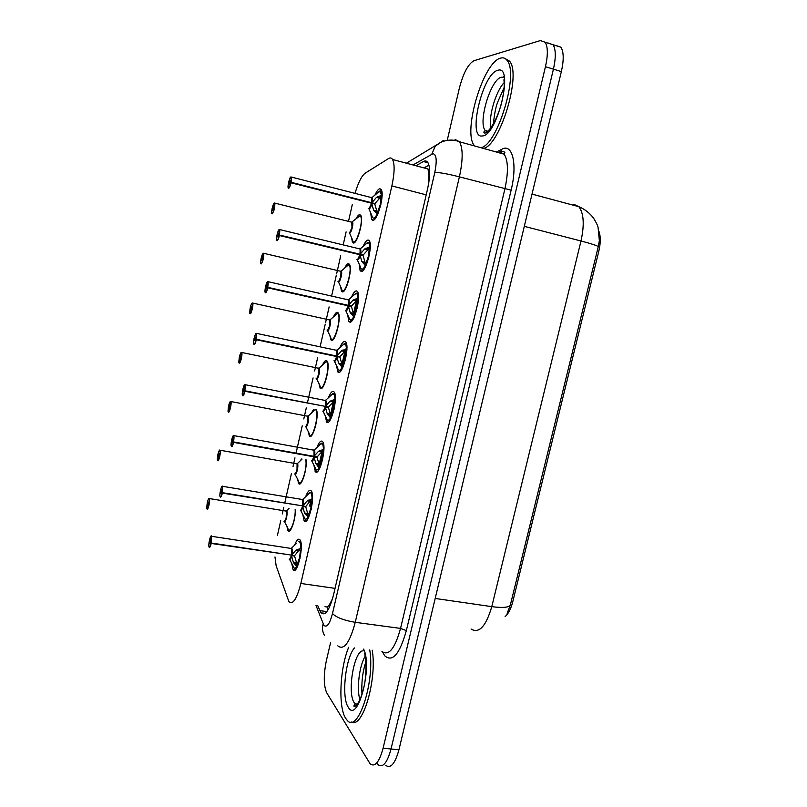 <?xml version="1.0" encoding="UTF-8"?>
<svg xmlns="http://www.w3.org/2000/svg" width="807" height="807" viewBox="0 0 807 807"><rect width="100%" height="100%" fill="white"/><g stroke="black" fill="none" stroke-linecap="round" stroke-linejoin="round"><path stroke-width="1.21" d="M355.998 218.899C357.4 216.074 358.651 214.652 359.751 214.632L360.729 215.328C363.987 219.494 357.269 244.4 353.315 242.998L352.417 242.322L351.61 237.752M344.771 267.914C346.203 264.948 347.494 263.526 348.614 263.657L349.451 264.323C352.8 268.57 346.112 293.859 342.229 291.811L341.482 291.176L340.625 286.646M333.634 316.556C335.107 313.439 336.418 312.027 337.568 312.329L338.264 312.945C341.694 317.252 335.046 342.975 331.223 340.282L329.72 335.208M322.598 364.825C324.101 361.556 325.433 360.164 326.593 360.648L327.148 361.193C330.668 365.551 324.041 391.758 320.298 388.399L318.896 383.446M316.515 409.906C319.229 416.271 312.823 439.966 309.454 436.173L308.143 431.352M311.643 412.72L313.61 409.341M306.085 459.839C307.306 468.877 301.485 487.438 298.681 483.595L297.47 478.944M300.789 460.252L301.364 459.001M295.382 509.318C295.725 519.415 290.429 534.597 287.988 530.683L286.878 526.214M375.094 194.749C376.859 190.906 378.473 188.899 379.936 188.737L381.207 189.574C384.858 194.366 377.323 221.552 372.733 220.301L371.583 219.484L370.706 212.937M363.291 246.034C365.097 241.999 366.741 239.992 368.234 240.032L369.334 240.849C373.096 245.721 365.601 273.321 361.092 271.344L360.104 270.557L359.165 264.071M351.59 296.905C353.436 292.679 355.11 290.681 356.623 290.923L357.551 291.71C361.425 296.653 353.96 324.717 349.532 322.013L348.725 321.277L347.706 314.841M339.999 347.373C341.865 342.945 343.57 340.968 345.103 341.442L345.85 342.148C349.835 347.161 342.42 375.759 338.062 372.289L336.337 365.248M328.499 397.427C330.396 392.817 332.121 390.86 333.664 391.566L334.249 392.172C338.335 397.256 330.951 426.429 326.684 422.192L325.06 415.312M317.111 447.078C319.027 442.286 320.762 440.36 322.316 441.328L322.739 441.802C326.926 446.937 319.572 476.755 315.386 471.712L313.862 465.024M305.813 496.335C307.749 491.362 309.495 489.486 311.048 490.706L311.31 491.029C315.598 496.214 308.274 526.729 304.168 520.878L302.756 514.392M294.626 545.209C296.562 540.044 298.318 538.219 299.871 539.732L299.972 539.863C304.35 545.088 297.057 576.349 293.042 569.671L291.731 563.417M274.975 556.961L276.145 565.778L288.916 601.699C292.8 605.169 296.774 599.097 300.86 583.471L391.869 185.923C394.613 173.061 394.835 164.255 392.565 159.493C391.546 157.849 390.195 157.536 388.53 158.555L365.157 173.192C361.627 175.886 358.258 182.564 355.06 193.216M429.415 178.044L428.003 168.986L425.551 167.957M325.019 606.672L327.45 607.076L331.435 602.294M332.595 598.572L329.629 604.352M428.88 175.664L428.81 182.624M505.111 616.578C508.37 613.834 510.912 608.922 512.738 601.851L598.804 251.259C600.68 243.169 600.751 236.582 599.006 231.508M352.346 204.373L348.493 221.39M346.122 231.902L343.217 244.733M340.695 255.849L336.62 273.866M336.247 275.54L331.596 296.088M329.135 306.932L325.594 322.578M325.241 324.172L320.107 346.859M317.665 357.622L314.649 370.938M313.076 377.898L307.447 402.794M306.277 407.938L303.785 418.954M302.222 425.854L296.119 452.848M294.979 457.862L293.002 466.617M291.448 473.477L284.871 502.519M283.761 507.421L282.289 513.948M280.745 520.747L277.437 535.374M507.139 613.32L510.306 605.189L598.269 246.69L599.359 240.587L598.078 227.493C597.805 225.728 596.333 222.671 593.67 218.324C589.816 213.139 584.873 209.255 578.851 206.683L573.807 204.272M547.913 43.114L553.037 44.728C555.892 49.308 556.023 57.458 553.42 69.16L391.032 749.007C387.209 762.877 382.871 768.103 378.009 764.663L376.788 763.109M555.973 45.485L560.895 47.199C563.8 51.789 563.962 59.93 561.359 71.601L398.94 749.794C395.107 763.634 390.729 768.839 385.776 765.399M317.776 605.674L320.904 612.816C325.191 616.346 329.397 610.364 333.533 594.89L427.589 188.858C430.313 176.118 430.403 167.342 427.861 162.54C426.701 160.835 425.218 160.492 423.393 161.511L415.958 165.758M447.512 139.157L459.334 88.256C463.299 73.104 468.181 63.924 473.961 60.717L540.367 40.572L545.149 42.236C547.953 46.816 548.054 54.977 545.451 66.709L383.093 748.21C379.28 762.121 374.983 767.356 370.201 763.916L326.754 692.87C323.607 685.758 323.466 675.066 326.341 660.812L330.537 642.765M548.185 43.033L553.037 44.728C555.892 49.308 556.023 57.458 553.42 69.16L391.032 749.007C387.209 762.877 382.871 768.103 378.009 764.663M297.359 566.776L296.572 566.655L293.304 562.126L291.478 555.589L294.555 556.053L292.84 555.307M211.162 536.181L211.303 543.02L291.579 555.125L296.058 550.061L301.263 548.266M289.098 559.069C289.834 559.705 290.611 558.545 291.408 555.579L291.478 555.589M291.579 555.125L294.666 555.589L300.507 548.246M211.303 543.02L211.404 536.463C210.425 534.355 208.024 545.239 209.084 546.924C209.608 547.519 210.244 546.349 210.99 543.414L210.657 542.304M210.496 542.284L209.84 543.484L210.647 539.903L211.091 542.95M291.498 548.498L290.792 548.417M210.99 543.414L291.075 555.045M291.024 548.427L291.589 548.357L291.519 555.115L291.509 548.498L211.595 536.312C211.071 538.158 212.09 530.976 209.033 542.566C208.63 549.436 209.316 546.067 209.215 547.106L209.265 547.116M297.137 567.23L294.414 568.138C295.291 569.086 296.32 568.582 297.521 566.615M300.436 550.707L299.609 557.284L300.426 550.727L299.246 550.566M294.555 556.053L296.502 562.58L297.551 563.316L299.407 558.131L297.49 563.437M299.599 557.284L300.123 557.839M299.891 558.908L299.407 558.141L300.043 558.232M301.001 543.02L300.345 541.648L298.711 541.356C300.022 541.517 300.729 543.787 300.799 548.165M293.304 562.126L296.502 562.58M207.066 508.935C207.338 507.432 206.057 512.435 207.268 502.7L206.955 508.783C207.863 510.7 210.213 500.058 209.174 498.696C208.67 498.252 208.065 499.432 207.359 502.267L207.823 503.235L208.458 502.025L207.671 505.464L207.581 502.721M207.792 503.386L208.458 503.487M283.993 521.272C284.72 521.786 285.466 520.535 286.233 517.509L286.344 511.124L285.759 510.972L286.344 511.124L286.233 517.509C285.718 520.091 284.962 521.322 283.953 521.221M207.823 503.235L208.478 503.336M289.027 529.977L290.238 530.37M369.737 649.897C375.184 681.34 357.905 734.148 347.171 720.278L345.648 718.291C338.032 706.811 339.939 667.843 348.715 647.224M372.229 650.21C377.252 678.959 362.807 728.731 351.701 721.972M308.556 517.59L304.511 512.97L302.686 506.382L305.762 506.897L303.725 506.07M222.298 486.066L222.45 492.673L302.786 505.918L307.285 500.824L312.541 498.938M300.244 510.115C301.011 510.629 301.798 509.388 302.615 506.372L302.686 506.382M302.786 505.918L305.873 506.433L311.764 498.928M222.45 492.673L222.5 486.298C221.461 484.452 219.04 495.427 220.17 496.83C220.725 497.304 221.38 496.053 222.137 493.077L221.814 492.119M221.612 492.088L220.916 493.349L221.733 489.748L222.238 492.613M302.665 499.462L301.989 499.442M222.137 493.077L302.211 505.828M302.716 505.908L302.746 499.563L302.716 505.908M311.673 501.47L310.866 508.007L311.663 501.5L310.473 501.369M305.762 506.897L307.709 513.474L308.768 514.18L310.675 508.864L308.718 514.301M310.856 508.007L311.401 508.481M311.169 509.55L310.665 508.864L311.3 508.975M312.319 494.237L311.522 492.653L309.989 492.492M305.46 519.224L308.213 518.276M304.511 512.97L307.709 513.474M320.086 467.818L319.118 467.899L315.799 463.45L313.973 456.823L317.05 457.367L314.538 456.429M233.526 435.558L233.687 441.943L314.004 456.338L318.594 451.204L323.92 449.247M311.472 460.797C312.269 461.19 313.076 459.859 313.903 456.802L313.973 456.823M314.074 456.348L317.161 456.903L321.791 451.799L323.113 449.227M233.687 441.943L233.465 441.883C234.08 438.685 234.161 436.637 233.687 435.74C232.587 434.176 230.146 445.232 231.337 446.362C231.932 446.705 232.598 445.373 233.364 442.347L233.082 441.55M232.809 441.5L232.083 442.841L232.92 439.22L233.465 441.883M313.903 450.064L313.277 450.084M233.364 442.347L313.903 456.802L312.077 460.807M314.004 456.338L314.044 450.225L314.014 456.338M323.728 445.091L323.143 443.709L320.46 444.072M323.869 450.377L323.012 451.859L322.205 458.366L322.992 451.9L321.791 451.799M322.528 459.808L322.003 459.223L320.066 464.701L321.993 459.223L322.639 459.334M317.05 457.367L318.997 463.995L320.066 464.671L320.086 467.485M322.195 458.356L322.77 458.739M318.957 445.424L321.378 443.245L323.133 443.709L321.368 443.245C322.618 443.416 323.294 445.383 323.405 449.136M316.677 470.067L319.36 468.978M315.799 463.45L318.997 463.995M331.495 417.855L330.527 417.965L327.178 413.547L325.342 406.879L328.429 407.474L325.191 406.355M244.834 384.657L245.005 390.82L325.453 406.405L329.992 401.21L335.369 399.172M322.78 411.106C323.617 411.368 324.444 409.956 325.271 406.859L325.342 406.879M325.453 406.405L328.54 407L333.19 401.856L334.542 399.162M245.005 390.82L244.783 390.759C245.399 387.562 245.459 385.575 244.965 384.798C243.795 383.507 241.333 394.653 242.594 395.501C243.21 395.723 243.906 394.29 244.682 391.234L244.531 390.608M244.087 390.527L243.331 391.93L244.188 388.308L244.128 390.366L244.783 390.759M325.231 400.292L324.666 400.353M244.682 391.234L324.585 406.234M325.382 406.385L325.433 400.494L325.382 406.385M330.376 395.793L332.877 393.604L334.633 394.088L331.869 394.482M335.339 400.262L334.421 401.876L333.634 408.332L334.401 401.916L329.992 401.21M333.977 409.704L333.432 409.21L331.455 414.818L333.422 409.199L334.068 409.331M328.429 407.474L330.376 414.152L331.465 414.798L331.495 417.471M333.624 408.332L334.219 408.624M327.975 420.538L330.577 419.337M335.218 395.521L334.128 393.564M327.884 414.737L330.275 415.191L330.376 414.152L327.178 413.547M342.662 367.8L338.647 363.271L336.973 357.229L336.812 356.553L339.898 357.198L336.812 356.553M256.233 333.352L256.414 339.293L336.912 356.079L341.472 350.843L346.919 348.725M336.912 356.079L339.999 356.714L344.67 351.529L346.062 348.705M334.179 361.042C335.046 361.173 335.894 359.67 336.731 356.533L336.741 356.533C336.085 359.519 335.147 360.941 333.937 360.8M256.414 339.293L256.192 339.243C256.808 336.035 256.848 334.108 256.323 333.462C255.093 332.454 252.601 343.681 253.943 344.246C254.588 344.337 255.305 342.824 256.081 339.717L334.976 355.726M255.456 339.152L254.659 340.645L255.547 337.003L255.496 338.99L256.192 339.243M336.64 350.147L336.136 350.228M256.081 339.717L336.731 356.533L334.673 360.981M336.842 356.058L336.902 350.389L336.842 356.058M346.798 345.557L346.223 344.085L343.389 344.478M346.889 349.764L345.9 351.559L345.144 357.925L345.9 351.559L344.67 351.529M339.898 357.198L341.845 363.917L342.935 364.532L344.932 358.802L342.935 364.562M345.134 357.925L345.759 358.126M345.517 359.206L344.942 358.802L345.578 358.933M339.364 370.635L341.865 369.354M341.896 345.749L344.458 343.57L346.213 344.075L345.557 343.459M338.647 363.271L341.845 363.917M217.597 460.504C217.809 459.183 216.7 463.248 217.87 454.573L217.608 460.494C218.576 462.159 220.936 451.446 219.847 450.336C219.312 450.003 218.687 451.264 217.971 454.129L218.465 454.977L219.131 453.705L218.314 457.135L218.253 454.613M218.425 455.128L219.1 455.249M294.686 474.032C295.443 474.435 296.219 473.104 296.996 470.047L297.107 463.874L296.583 463.682L297.107 463.874L296.996 470.047C296.451 472.731 295.655 474.032 294.605 473.931M218.465 454.977L219.131 455.087M299.72 482.889L300.84 483.161M228.331 411.863C228.583 410.41 227.392 415.03 228.563 406.092L228.331 411.852C229.359 413.265 231.74 402.471 230.58 401.624C230.025 401.402 229.38 402.743 228.663 405.649L229.178 406.365L229.884 405.023L229.067 408.503L229.037 406.163M229.148 406.516L229.834 406.647M305.47 426.459C306.257 426.742 307.043 425.329 307.83 422.243L307.487 416.049L307.83 422.243C307.265 425.037 306.428 426.389 305.339 426.308M229.178 406.365L229.854 406.486M310.493 435.467L311.502 435.639M312.945 411.58L315.133 409.663C320.833 410.138 311.633 445.111 309.01 433.066L305.813 426.721M239.134 362.868C239.397 361.243 238.186 366.408 239.326 357.249L239.134 362.847C240.224 363.997 242.625 353.123 241.404 352.548C240.819 352.447 240.153 353.87 239.427 356.805L239.982 357.39L240.708 355.988L239.881 359.478L239.941 357.541L239.326 357.259L239.961 357.37M239.941 357.541L240.627 357.683M316.324 378.544C317.141 378.705 317.948 377.212 318.745 374.085L318.472 368.083L318.745 374.085C318.15 376.99 317.282 378.412 316.142 378.352M239.982 357.39L240.657 357.531M321.337 387.703L322.235 387.784M327.481 361.859L326.149 361.778M474.718 145.996L474.415 145.623C462.34 132.61 483.181 61.826 500.653 58.104C503.225 57.358 505.364 58.134 507.068 60.414C519.183 73.508 497.394 145.139 480.942 147.731M505.162 58.588L509.56 61.181C521.746 74.284 499.937 145.845 483.413 148.417M354.212 317.101L350.198 312.612L348.523 306.519L348.352 305.843L351.438 306.539L348.352 305.843M267.732 281.633L267.904 287.373L348.463 305.369L353.052 300.083L358.56 297.894M348.463 305.369L351.549 306.055L347.403 305.187L348.392 305.349L348.463 299.881L348.392 305.349L348.463 299.891L347.696 299.71L348.442 299.861M345.658 310.594C346.556 310.594 347.434 309 348.281 305.833L348.281 305.833C347.595 308.94 346.627 310.443 345.366 310.332M267.904 287.373L267.682 287.322C268.307 284.104 268.338 282.248 267.773 281.734C266.471 281.007 263.97 292.316 265.372 292.598C266.048 292.548 266.784 290.954 267.581 287.796L346.485 305.147M266.915 287.383L266.078 288.956L266.986 285.295L266.956 287.221L267.682 287.322M266.956 287.221L347.403 305.187M267.581 287.796L348.281 305.833L346.102 310.513M350.218 319.865C351.358 321.136 352.81 320.107 354.586 316.788M358.469 295.18L357.894 293.657L355.019 294.061M357.38 307.245L356.734 307.134L357.481 300.819L356.25 300.819L351.549 306.055M358.53 298.872L357.481 300.819L356.855 306.61M351.438 306.539L353.395 313.308L354.495 313.893L356.533 308.012L354.495 313.923M356.755 307.134L357.37 307.275M357.138 308.324L356.533 308.022L357.178 308.163M353.516 295.312L356.139 293.133L357.884 293.657L356.099 293.123M350.833 320.359L353.214 319.017M353.052 300.083L356.24 300.809L357.662 297.874M350.198 312.612L353.395 313.308M365.843 266.007L361.829 261.569L360.154 255.436L359.993 254.75L363.079 255.486L359.993 254.75M279.535 229.45L279.494 235.039L360.104 254.266L364.714 248.939L370.282 246.67M360.104 254.266L363.19 255.002L358.116 254.023L360.023 254.245L360.114 248.99L360.023 254.245L360.114 248.99L359.357 248.808L360.093 248.97M357.229 259.763C358.167 259.632 359.054 257.947 359.922 254.73L359.922 254.73C359.196 257.968 358.177 259.551 356.876 259.481M279.494 235.039L279.272 234.998C279.888 231.78 279.908 229.975 279.313 229.591C277.941 229.158 275.419 240.557 276.892 240.547C277.608 240.355 278.365 238.67 279.161 235.473L358.076 254.185M278.465 235.21L277.598 236.865L278.516 233.183L278.506 235.049L279.272 234.998M278.506 235.049L358.116 254.023M279.161 235.473L359.922 254.73L357.612 259.672M365.248 244.45L367.911 242.282L369.646 242.826L366.761 243.21M369.102 255.96L368.426 255.95L369.162 249.696L367.911 249.726L363.19 255.002M369.172 249.666L368.547 255.426M368.849 257.06L368.224 256.848L366.156 262.89L368.214 256.838M363.079 255.486L365.036 262.305L366.156 262.86L366.237 265.13M368.436 255.96L369.071 256.101M368.234 256.848L368.86 256.999M370.03 242.917L367.861 242.282M362.393 269.699L364.633 268.327M364.714 248.939L367.901 249.716L369.364 246.639M362.555 262.749L364.935 263.314L365.036 262.305L361.829 261.569M377.575 214.531L373.56 210.123L371.714 203.263L374.811 204.05L376.768 210.92L377.898 211.444L379.996 205.271L377.898 211.474L377.989 213.583M291.004 176.965L291.176 182.301L371.825 202.779L376.455 197.412L382.104 195.052M368.718 208.499L368.89 208.539C369.858 208.277 370.776 206.501 371.644 203.243L371.714 203.263M371.825 202.779L374.922 203.556L369.798 202.678L371.755 202.759L371.845 197.685L371.109 197.503L371.856 197.695L371.755 202.759L371.845 197.695M291.176 182.301L290.944 182.261C291.569 179.033 291.569 177.298 290.944 177.046C289.491 176.904 286.959 188.394 288.502 188.081C289.249 187.759 290.026 185.983 290.843 182.745L290.106 182.624L289.199 184.379L290.137 180.667L290.137 182.463L290.944 182.261M290.137 182.463L369.808 202.678M290.843 182.745L371.644 203.243L369.202 208.448M382.054 193.166L381.499 191.582L378.624 191.945M380.904 204.292L380.198 204.383L380.924 198.169L379.663 198.24L374.922 203.556M380.934 198.149L380.329 203.848M380.218 204.383L380.843 204.544M380.652 205.392L380.006 205.281M374.045 218.647L376.133 217.275M377.081 193.176L379.774 191.027L381.489 191.582L380.379 190.845M376.455 197.412L379.653 198.229L381.146 195.022M374.287 211.313L376.677 211.918L376.768 210.92L373.56 210.123M249.988 313.489C250.241 311.875 249.06 316.959 250.17 308.052L250.019 313.479C251.179 314.377 253.59 303.422 252.309 303.099C251.693 303.119 251.007 304.622 250.271 307.608L250.856 308.052L251.623 306.579L250.765 310.08L250.826 308.213L250.17 308.052L251.512 308.345M250.826 308.213L251.512 308.365M327.259 330.285C328.116 330.315 328.943 328.742 329.74 325.584L329.639 319.784M250.856 308.052L251.542 308.203M327.329 330.305C328.832 332.817 332.02 319.733 329.912 319.673L329.74 325.584C329.115 328.6 328.207 330.093 327.027 330.063M332.262 339.596L333.029 339.616M338.587 313.63L337.245 313.53M261.811 258.351L262.608 256.797L261.74 260.328L261.781 258.512L261.095 258.492C260.51 261.549 260.469 263.294 260.984 263.748C262.204 264.373 264.646 253.337 263.294 253.287C262.648 253.438 261.942 255.022 261.196 258.038L262.507 258.512M261.781 258.512L262.467 258.674M338.274 281.663C339.162 281.562 340.009 279.918 340.816 276.72L341.008 271.001C343.116 271.091 339.767 284.215 338.294 281.673M340.302 271.182L340.968 271.334L340.816 276.72C340.161 279.847 339.212 281.421 337.992 281.421M261.196 258.038L263.728 253.378C263.849 257.988 262.981 261.518 261.125 263.97M343.268 291.125L343.903 291.105M350.046 265.362L348.432 264.908M272.857 208.277L273.684 206.632L272.796 210.193L272.816 208.438L272.1 208.559C271.515 211.616 271.485 213.31 272.04 213.643C273.321 213.996 275.772 202.88 274.36 203.102C273.684 203.374 272.958 205.039 272.201 208.095L273.543 208.448M272.816 208.438L273.512 208.61M349.28 232.668L349.37 232.688C350.288 232.466 351.156 230.731 351.973 227.503L351.791 222.036M351.479 222.127L352.134 222.298L351.973 227.503C351.459 230.106 350.581 231.841 349.34 232.688C350.773 235.291 354.303 222.086 352.185 221.965L351.973 227.503L349.683 232.618M272.201 208.095L274.844 203.203C274.945 207.702 274.057 211.252 272.171 213.865L271.919 213.633C272.151 212.191 271.041 216.72 272.1 208.559M361.062 216.054L358.843 216.609M429.506 168.118L428.376 170.953M598.804 251.259L597.22 250.856M512.738 601.851L511.154 601.619M327.45 607.076L327.319 611.01M335.046 588.374L300.86 583.471M426.197 194.85L391.869 185.923M598.269 246.69C597.261 245.641 591.501 243.744 581 240.99C584.55 224.699 583.834 213.27 578.851 206.683L532.025 194.114M471.066 629.036C479.045 633.868 485.955 626.403 491.786 606.642C502.317 608.034 508.491 607.55 510.306 605.189M435.185 598.461L491.786 606.642L581 240.99L524.298 226.343M561.359 71.601L545.451 66.709M398.94 749.794L383.093 748.21M315.991 605.421L323.849 625.223C326.785 628.017 329.66 624.124 332.494 613.562L434.812 172.375C437.122 160.664 436.516 154.44 432.986 153.693L412.982 164.961M455.087 139.5L459.455 141.76C463.067 148.226 463.047 159.927 459.395 176.854L355.251 622.318C349.683 642.846 343.873 650.684 337.81 645.832M496.376 152.019L501.823 149.255C512.415 143.051 517.64 163.912 511.124 190.19L406.355 630.61L400.554 628.411L355.251 622.318C343.984 620.432 336.398 617.516 332.494 613.562M443.537 140.408L435.185 146.259L431.846 154.097M406.355 630.61C399.636 654.245 392.414 662.618 384.677 655.728L382.548 652.006M381.973 651.451C388.712 656.343 394.905 648.657 400.554 628.411L504.859 189.04C508.481 172.335 508.259 160.724 504.183 154.187L499.372 151.827M434.812 172.375C439.775 172.446 447.976 173.939 459.395 176.854L511.124 190.19M357.208 300.486L354.102 314.054M345.628 351.206L342.551 364.673M334.128 401.543L331.082 414.909M322.719 451.506L320.016 463.379M311.401 501.097L310.241 506.181M501.823 149.255L500.824 151.423L498.756 152.684M323.153 623.872C321.983 628.128 322.457 632.022 324.575 635.553M326.653 611.565L319.713 610.617M427.992 162.752L423.393 161.511M291.64 556.235C290.853 558.898 290.106 559.917 289.42 559.291M296.421 543.504L291.509 548.165C292.437 548.629 292.608 550.778 292.013 554.611M211.202 543.494C210.435 546.541 209.77 547.751 209.225 547.126L209.215 547.106M291.408 555.569L289.784 559.19M296.572 566.655C294.948 568.925 293.748 568.622 292.991 565.757L289.612 559.473M301.213 549.466L300.426 550.727M297.551 563.316L297.521 566.413M296.058 550.061L299.236 550.545M297.178 549.396L299.558 549.759L300.436 550.697M294 563.316L296.381 563.669L296.492 562.6M296.361 566.393L296.381 563.669L297.551 563.377M285.93 511.002L286.364 510.791C288.412 510.68 285.819 523.844 284.266 521.443M209.003 498.464L209.427 498.615C210.415 500.259 208.014 510.932 207.096 508.985M286.324 511.093L286.233 517.509L284.578 521.342M295.18 509.288C295.856 520.001 289.33 536.181 287.756 527.869L284.447 521.615M356.906 704.854L356.613 704.037M357.108 704.622L356.936 704.067M356.876 704.894L354.293 702.816C346.859 692.83 354.152 650.099 363.11 650.886M363.594 649.11C372.945 666.804 357.531 724.565 348.251 707.194C341.22 697.319 345.426 658.119 354.424 647.95M359.942 699.861C356.452 689.168 359.297 665.654 365.137 656.343M302.847 507.048C302.01 509.842 301.233 510.922 300.507 510.286M302.272 499.402L302.726 499.19C303.634 499.644 303.795 501.712 303.22 505.404M222.349 493.158C221.572 496.244 220.886 497.536 220.311 497.041L220.25 496.93M302.615 506.372L300.89 510.175M302.716 499.533L309.979 492.502C311.28 492.663 311.966 494.772 312.057 498.837M307.81 517.458C306.055 520.001 304.784 519.769 304.007 516.773L300.698 510.458M307.638 494.661L309.979 492.502L312.087 492.986M312.501 500.118L311.663 501.5M308.768 514.18L308.768 517.136M307.285 500.824L310.463 501.349M308.415 500.138L310.796 500.532L311.684 501.46M305.217 514.16L307.598 514.553L307.699 513.484M307.588 517.206L307.598 514.553L308.768 514.23M314.135 457.478C313.257 460.424 312.43 461.564 311.673 460.908M313.61 450.013L314.024 449.852C314.912 450.276 315.073 452.273 314.518 455.824M313.893 456.802L313.388 456.227M233.576 442.428C232.789 445.555 232.093 446.937 231.488 446.574M319.118 467.899C317.242 470.723 315.9 470.572 315.103 467.445L311.865 461.09M319.733 450.508L322.114 450.942L322.992 451.9M318.594 451.204L321.781 451.779M316.505 464.64L318.886 465.054L318.987 464.015M318.906 467.657L318.886 465.054L320.066 464.731M325.514 407.545C324.575 410.632 323.718 411.852 322.931 411.177M325.029 400.252L325.413 400.121C326.28 400.534 326.432 402.451 325.897 405.881M244.894 391.304C244.097 394.472 243.381 395.944 242.736 395.723M325.282 406.859L323.335 411.086M330.527 417.965C328.51 421.093 327.097 421.032 326.28 417.784L323.103 411.348M325.433 400.504L332.877 393.604C334.058 393.776 334.713 395.591 334.844 399.062M331.132 400.504L333.523 400.968L334.401 401.916M330.305 417.723L330.275 415.191L331.465 414.848M336.973 357.229C335.984 360.477 335.087 361.758 334.269 361.072M336.529 350.117L336.892 350.006C337.73 350.399 337.881 352.245 337.356 355.544M256.303 339.787C255.496 342.995 254.76 344.559 254.084 344.468M336.882 350.359L344.458 343.57C345.588 343.742 346.223 345.416 346.364 348.604M342.007 367.649C339.868 371.099 338.375 371.139 337.538 367.77L334.431 361.243M342.935 364.532L342.985 367.074M341.472 350.843L344.67 351.509M342.632 350.117L345.921 351.519M339.354 364.461L341.744 364.956L341.835 363.927M341.785 367.407L341.744 364.956L342.935 364.593M296.734 463.712L297.127 463.541C299.195 463.48 296.462 476.584 294.918 474.163M219.696 450.145L220.129 450.306C221.098 451.93 218.697 462.371 217.739 460.696M297.087 463.843L296.996 470.047L295.241 474.072M305.762 459.788C307.689 468.988 300.113 490.091 298.348 480.629L295.09 474.334M307.608 416.079L307.981 415.938C310.059 415.918 307.185 429.001 305.641 426.55M230.469 401.472L230.903 401.634C231.851 403.238 229.46 413.466 228.472 412.064M307.931 416.241L307.83 422.243L305.984 426.459M318.553 368.093L318.906 367.982C321.004 368.002 317.968 381.075 316.445 378.594M241.323 352.417L241.767 352.588C242.695 354.172 240.304 364.199 239.275 363.059M318.856 368.295L318.745 374.085L316.788 378.513M323.91 363.705L326.159 361.778C331.879 362.363 322.275 397.266 319.743 385.191L316.616 378.765M487.125 133.246L486.732 131.823M486.702 131.712L486.53 130.855M502.428 77.533L504.022 76.05M487.257 133.125L486.823 130.936M502.711 77.613L504.072 76.221M497.778 70.33C514.452 64.157 497.526 135.869 482.374 135.949C467.112 139.288 482.505 73.316 497.778 70.33M490.767 127.94C488.356 116.601 495.811 91.171 504.143 82.627M486.914 131.803L485.249 130.492C477.734 122.472 490.827 78.874 501.419 77.23M348.523 306.519C347.484 309.938 346.536 311.3 345.689 310.604M348.099 299.609L348.463 299.508C349.27 299.881 349.421 301.657 348.906 304.834M267.803 287.867C266.986 291.125 266.219 292.78 265.513 292.82M353.587 316.959C351.307 320.732 349.744 320.883 348.886 317.413L345.84 310.766M265.291 292.578L264.968 291.166L266.562 283.307L267.833 281.633L348.463 299.881L356.139 293.133C357.208 293.304 357.814 294.848 357.965 297.763M354.495 313.893L354.566 316.294M354.202 299.347L357.511 300.779M350.914 313.802L353.295 314.327L353.385 313.318M353.365 316.717L353.295 314.327L354.505 313.943M360.154 255.436C359.054 259.027 358.066 260.469 357.188 259.753M359.761 248.707L360.124 248.617C360.9 248.97 361.042 250.664 360.547 253.731M279.383 235.533C278.556 238.842 277.769 240.587 277.033 240.779L276.468 239.518L277.336 233.505L279.353 229.501L360.114 248.99L367.911 242.282C368.92 242.453 369.505 243.865 369.667 246.528M365.248 265.866C362.827 269.992 361.183 270.274 360.325 266.714L357.33 259.915M370.262 247.578L369.162 249.696M365.874 248.183L369.182 249.645M365.026 265.634L364.935 263.314L366.156 262.911M371.886 203.949C370.716 207.742 369.687 209.265 368.779 208.519M371.502 197.402L371.866 197.322C372.622 197.654 372.763 199.289 372.279 202.234M291.065 182.796C290.227 186.145 289.42 187.991 288.644 188.313L288.059 185.812C289.138 179.699 290.106 176.753 290.984 176.965L371.845 197.685M377.01 214.39C374.438 218.879 372.723 219.292 371.845 215.64L368.91 208.68M371.856 197.695L379.774 191.027L381.459 194.901M382.074 195.889L380.924 198.169M377.898 211.444L376.677 211.918L376.778 214.158M377.636 196.636L380.944 198.129M252.268 302.998L252.702 303.18C253.61 304.733 251.219 314.579 250.16 313.701M329.871 319.986L329.74 325.584L327.682 330.224M334.966 315.446L337.255 313.53C342.995 314.216 332.988 349.088 330.557 337.003L327.481 330.477M263.294 253.206L340.968 271.334L340.816 276.72L338.637 281.593M340.958 271.313L348.453 264.908C354.182 265.685 343.782 300.567 341.462 288.482L338.436 281.835M346.112 266.814L348.453 264.908L349.855 265.231M351.842 222.046L359.73 215.913C365.46 216.76 354.636 251.713 352.437 239.629L349.461 232.85M352.124 222.278L274.4 203.021M357.36 217.809L359.73 215.913L361.122 216.246M352.417 242.322L354.223 242.756M341.482 291.176L343.298 291.589M330.618 339.707L332.454 340.1M319.824 387.915L321.67 388.278M309.121 435.79L310.947 436.123M298.479 483.353L300.295 483.655M287.917 530.592L289.703 530.865M371.583 219.484L373.732 220.018M360.104 270.557L362.293 271.071M348.725 321.277L350.924 321.761M337.417 371.644L339.636 372.098M326.199 421.658L328.419 422.081M315.063 471.338L317.262 471.722M304.007 520.666L306.176 521.009M293.032 569.651L295.16 569.964M428.951 165.142L423.978 167.906M428.003 168.986L392.565 159.493M560.895 47.199L545.149 42.236M325.1 613.381L320.904 612.816M500.824 151.423C504.345 151.676 505.575 152.22 504.486 153.078L504.183 154.187L459.455 141.76C450.427 137.886 440.955 141.729 438.826 143.535L406.425 163.206M356.512 300.638L353.557 313.59M344.942 351.348L342.007 364.199M333.452 401.664L330.537 414.435M322.054 451.617L319.39 463.268M310.735 501.187L309.616 506.08M298.671 541.366L300.759 541.81M289.077 508.289L286.344 511.134L209.346 498.555C208.862 497.919 208.196 499.15 207.359 502.257M357.491 704.138L355.141 703.875L354.081 705.449C352.76 707.931 359.629 707.457 364.391 684.961C366.56 673.966 366.096 660.368 365.198 656.727L364.643 653.176M361.99 694.545C361.304 682.712 362.595 671.848 365.843 661.962M302.746 499.563L222.026 486.228C221.078 486.712 219.423 495.518 219.907 495.599L220.301 496.961M321.378 443.245L314.044 450.225L233.808 435.609L231.276 441.853L231.337 446.372M325.433 400.494L245.056 384.677L243.089 388.238L242.594 395.511M336.902 350.389L256.394 333.352L255.486 334.159C254.155 337.487 253.519 340.302 253.569 342.602L253.912 344.246M302.04 459.122L297.117 463.874L219.968 450.205C219.635 449.449 218.969 450.76 217.971 454.129M315.133 409.663L307.961 416.281L230.681 401.493L228.653 405.639M327.551 362.071L326.159 361.778L318.886 368.325L241.485 352.427C241.071 351.973 240.385 353.436 239.427 356.805M504.113 76.403L502.842 77.654M487.125 131.874L487.388 133.004M507.068 60.414L509.56 61.181M503.982 79.651C503.437 80.125 506.05 83.282 501.419 103.669C495.71 124.308 486.621 134.446 484.24 132.893L483.797 132.086L485.249 130.492L487.872 131.238M504.123 87.529L497.697 102.075C495.811 106.857 494.378 114.12 493.4 123.844M338.658 313.832L337.255 313.53L329.892 320.016M329.881 320.006L252.369 302.998C251.744 302.988 251.048 304.521 250.271 307.598M260.913 263.738C261.155 262.225 260.005 267.016 261.095 258.492"/></g></svg>
